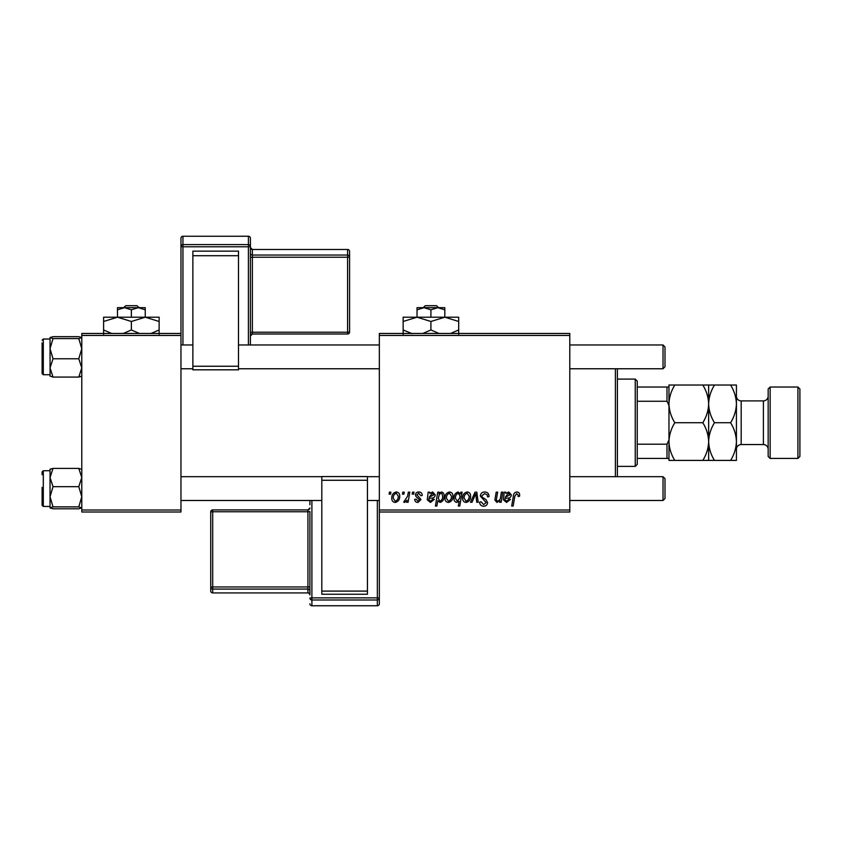 <?xml version="1.0" encoding="UTF-8"?>
<svg xmlns="http://www.w3.org/2000/svg" width="842" height="842" viewBox="0 0 842 842"><rect width="100%" height="100%" fill="white"/><g stroke="black" fill="none" stroke-linecap="round" stroke-linejoin="round"><path stroke-width="1.26" d="M379.342 333.464L569.781 333.464L569.781 335.442L379.342 335.442L379.342 333.464M418.821 491.981C421.021 492.065 422.168 493.202 422.263 495.401L420.821 495.77L418.748 493.244L416.853 494.791L421 499.569L417.969 502.442C415.948 502.39 414.853 501.369 414.685 499.369L416.127 499.19L418.042 501.179L419.558 499.79L416.137 496.738L415.411 494.907C415.674 492.97 416.811 492.002 418.821 491.981M428.168 492.16L429.662 492.16L429.809 493.412L432.672 491.981L435.251 494.885C434.977 497.075 433.693 498.148 431.399 498.106L428.946 498.475L428.746 499.674L430.578 501.179L432.904 499.19L434.346 499.369L430.451 502.442L427.273 499.801L428.168 492.16M444.986 498.222C444.902 494.833 446.397 492.749 449.481 491.981C451.775 492.286 452.912 493.623 452.922 496.001C453.059 499.527 451.533 501.674 448.354 502.442C446.039 502.074 444.923 500.664 444.986 498.222M516.809 491.981C518.693 492.107 519.64 493.128 519.651 495.043L519.525 496.306L518.072 496.485L518.209 495.275L516.714 493.601L514.82 496.212L513.157 506.042L511.694 506.042L513.409 495.864C513.578 493.612 514.715 492.317 516.809 491.981M460.511 493.991L460.837 492.16L462.121 492.16L459.774 506.042L458.311 506.042L459.153 501.2L456.774 502.442C454.764 501.937 453.849 500.58 454.006 498.359C453.88 495.107 455.238 492.98 458.09 491.981L460.511 493.991M470.467 502.264L475.056 492.16L476.814 492.16L478.203 502.264L476.751 502.264L475.73 493.717L472.025 502.264L470.467 502.264M480.329 496.064C480.593 493.454 482.045 492.096 484.687 491.981C487.602 492.138 489.034 493.707 488.992 496.675L487.55 496.854L487.181 494.801L484.592 493.601L481.771 495.927L482.15 497.138L485.908 499.506L487.55 502.537C487.36 504.916 486.066 506.147 483.666 506.231C481.15 506.074 479.793 504.726 479.603 502.2L481.056 501.758L483.708 504.6L486.108 502.632L480.329 496.064M389.109 494.149L389.436 492.16L390.888 492.16L390.583 494.149L389.109 494.149M379.342 510.01L569.781 510.01L569.781 511.999L379.342 511.999L379.342 335.442M569.781 510.01L569.781 335.442M462.658 498.222C462.574 494.833 464.068 492.749 467.163 491.981C469.447 492.286 470.594 493.623 470.594 496.001C470.731 499.527 469.204 501.674 466.026 502.442C463.721 502.074 462.595 500.664 462.658 498.222M504.274 492.16L505.768 492.16L505.905 493.412L508.778 491.981L511.347 494.885C511.083 497.075 509.799 498.148 507.494 498.106L505.053 498.475L504.853 499.674L506.684 501.179L509.01 499.19L510.452 499.369L506.558 502.442L503.379 499.801L504.274 492.16M500.622 496.854L501.411 492.16L502.874 492.16L501.169 502.264L499.706 502.264L499.99 500.569L496.99 502.442L494.864 499.99L496.191 492.16L497.643 492.16L496.327 499.948L497.454 501.179C499.453 500.58 500.516 499.138 500.622 496.854M437.756 492.16L439.219 492.16L438.966 493.559L441.418 491.981C443.376 492.528 444.26 493.896 444.081 496.085C444.218 499.306 442.892 501.422 440.092 502.442L437.829 500.769L436.872 506.042L435.409 506.042L437.756 492.16M391.783 498.222C391.698 494.833 393.193 492.749 396.287 491.981C398.571 492.286 399.718 493.623 399.718 496.001C399.855 499.527 398.329 501.674 395.151 502.442C392.846 502.074 391.719 500.664 391.783 498.222M402.455 494.149L402.781 492.16L404.223 492.16L403.928 494.149L402.455 494.149M407.612 496.201L408.349 492.16L409.812 492.16L408.107 502.264L406.644 502.264L407.012 500.169L404.665 502.442L403.686 502.074L407.612 496.201M412.191 494.149L412.527 492.16L413.969 492.16L413.664 494.149L412.191 494.149M81.779 333.464L180.967 333.464L180.967 335.442L81.779 335.442L81.779 333.464M180.967 510.01L180.967 511.999L81.779 511.999L81.779 510.01L180.967 510.01L180.967 335.442M81.779 510.01L81.779 335.442M466.089 501.179C468.268 500.38 469.289 498.706 469.152 496.159L467.152 493.244C465.037 494.075 464.016 495.738 464.1 498.222L466.089 501.179M459.679 498.211L460.006 495.906L458.206 493.244C456.238 494.201 455.322 495.896 455.448 498.338L457.248 501.179L459.679 498.211M508.326 493.244L505.295 497.212L509.905 494.896L508.326 493.244M448.418 501.179C450.596 500.38 451.617 498.706 451.48 496.159L449.47 493.244C447.355 494.075 446.344 495.738 446.428 498.222L448.418 501.179M440.008 501.179C441.85 500.274 442.724 498.685 442.629 496.391L442.082 493.875L440.945 493.244L439.271 494.486L438.272 498.569L440.008 501.179M432.22 493.244L429.199 497.212L433.809 494.896L432.22 493.244M395.214 501.179C397.392 500.38 398.413 498.706 398.277 496.159L396.277 493.244C394.161 494.075 393.14 495.738 393.225 498.222L395.214 501.179M617.397 368.764L617.397 476.688M615.407 476.688L615.407 368.764M50.867 468.857L50.036 469.278L50.036 496.769L53.025 486.676L50.036 477.53L53.025 468.394L50.036 469.352M42.1 474.699L42.1 471.93L43.289 470.731L43.289 506.442L42.1 505.253L42.1 487.392M81.779 469.352L78.79 468.394L81.779 477.53L78.79 486.676L53.025 486.676M78.79 468.394L53.025 468.394M78.79 486.676L81.779 496.769L78.79 506.873L53.025 506.873L50.036 496.769L50.036 507.831L53.025 506.873M78.79 506.873L81.779 507.894M78.79 508.789L81.779 507.831L78.79 508.789L53.025 508.789L50.036 507.831M50.11 507.968L50.867 508.315M53.025 336.674L78.79 336.674L81.779 337.631L78.79 338.589L81.779 348.683L78.79 358.787L81.779 367.922L78.79 377.069L53.025 377.069L50.036 367.922L53.025 358.787L50.036 348.683L53.025 338.589L50.036 337.558L53.025 336.674L50.036 337.631L50.067 376.195M42.1 342.978L42.1 373.532L42.1 342.978M78.79 338.589L53.025 338.589M78.79 358.787L53.025 358.787M78.79 377.069L81.779 376.111L78.79 377.069M50.036 376.111L53.025 377.069L50.036 376.111M81.706 337.484L80.948 337.137M81.779 376.174L80.948 376.595M665.001 478.666L665.001 498.506L663.022 500.495L663.022 476.688L665.001 478.666L663.022 476.688L569.781 476.688M180.967 500.495L321.812 500.495M367.438 500.495L379.342 500.495M569.781 500.495L663.022 500.495L665.001 498.506M180.967 476.688L321.812 476.688M367.438 476.688L379.342 476.688M663.022 344.967L665.001 346.946L665.001 366.786L663.022 368.764L663.022 344.967L569.781 344.967M379.342 344.967L238.496 344.967M192.871 344.967L180.967 344.967M663.022 368.764L569.781 368.764M379.342 368.764L238.496 368.764M192.871 368.764L180.967 368.764M635.247 379.089L637.236 381.068L637.236 464.384L635.247 466.373L635.247 379.089L617.397 379.089M637.236 387.025L668.969 387.025L668.969 458.437L666.99 458.437L666.99 444.187L668.969 440.019L668.969 405.434L666.99 401.266L666.99 387.025M637.236 444.187L666.99 444.187M637.236 401.266L666.99 401.266M637.236 458.437L666.99 458.437M768.157 456.448L768.157 389.004L770.146 387.025L770.146 458.437L768.157 456.448M797.921 387.025L799.9 389.004L799.9 456.448L797.921 458.437L797.921 387.025L770.146 387.025M768.157 396.15A4.757 4.757 0 0 1 763.399 400.908L741.181 400.908A4.757 4.757 0 0 1 736.424 396.15L736.424 460.416L714.479 460.416C710.837 454.554 708.89 448.27 708.648 441.576C708.427 448.197 706.48 454.48 702.817 460.416L674.8 460.416C671.158 454.554 669.211 448.27 668.969 441.576C669.19 434.956 671.137 428.673 674.8 422.726C671.158 416.864 669.211 410.58 668.969 403.886C669.19 397.266 671.137 390.983 674.8 385.036L668.969 385.036L668.969 387.025M768.157 449.312A4.757 4.757 0 0 0 763.399 444.544L741.181 444.544A4.757 4.757 0 0 0 736.424 449.312M797.921 458.437L770.146 458.437M708.648 385.036L708.648 403.886C708.869 397.266 710.816 390.983 714.479 385.036L702.817 385.036C706.459 390.909 708.406 397.182 708.648 403.886C708.427 410.507 706.48 416.779 702.817 422.726L674.8 422.726M702.817 385.036L674.8 385.036M702.817 422.726C706.459 428.599 708.406 434.882 708.648 441.576L708.648 460.416L714.479 460.416M702.817 460.416L708.648 460.416M668.969 458.437L668.969 460.416L674.8 460.416M708.648 403.886L708.648 441.576C708.869 434.956 710.816 428.673 714.479 422.726C710.837 416.864 708.89 410.58 708.648 403.886M736.424 403.886C736.182 397.182 734.235 390.909 730.593 385.036L736.424 385.036L736.424 403.886C736.192 410.507 734.256 416.779 730.593 422.726C734.235 428.599 736.182 434.882 736.424 441.576C736.192 448.197 734.256 454.48 730.593 460.416M730.593 422.726L714.479 422.726M730.593 385.036L714.479 385.036M250.4 238.223A1.979 1.979 0 0 0 248.411 236.244L182.946 236.255L182.946 244.601L248.411 244.601L248.411 236.255A1.979 1.979 180 0 1 250.4 238.223L250.4 344.967M250.4 332.432L250.4 336L252.379 334.011L252.379 332.232L347.599 332.232L347.599 257.231L252.379 257.231L252.379 332.232L250.4 332.432M250.4 330.411L250.4 335.979A1.979 1.979 0 0 1 252.379 334L347.599 334A1.979 1.979 180 0 0 349.588 332.032L349.588 251.463L349.588 332.032L347.599 332.232L347.599 334.011A1.979 1.979 0 0 0 349.588 332.032M192.871 251.137L238.496 251.137L238.496 255.715L192.871 255.715L192.871 251.137M238.496 366.249L238.496 369.817L192.871 369.817L192.871 366.249L238.496 366.249L238.496 255.715M192.871 366.249L192.871 255.715M180.967 333.464L180.967 238.223A1.979 1.979 180 0 1 182.946 236.255L248.411 236.244M309.909 504.821L309.909 500.495M210.721 590.937A1.979 1.979 0 0 0 212.7 592.926L212.7 592.926A1.979 1.979 180 0 1 210.721 590.937L210.721 511.894A1.979 1.979 -0 0 1 212.7 509.915L307.93 509.915L307.93 511.757L309.909 511.62L309.909 586.821L307.93 586.958L307.93 511.757L212.7 511.757L212.7 586.958L307.93 586.958L307.93 589.074L212.7 589.074L212.7 592.926L307.93 592.926L307.93 589.074A1.979 1.979 -0 0 1 309.909 591.052L309.909 586.821M309.909 591.221L309.909 594.905A1.979 1.979 180 0 0 307.93 592.926L307.93 592.926C308.425 592.536 309.088 593.2 309.909 594.905M367.438 594.252L321.812 594.252L321.812 591.095L367.438 591.095L367.438 594.252M321.812 480.266L321.812 476.572L367.438 476.583L367.438 480.266L321.812 480.266L321.812 591.095M321.812 476.572L367.438 476.572M367.438 480.266L367.438 591.095M379.342 511.999L379.342 603.777A1.979 1.979 -0 0 1 377.353 605.756L377.353 599.988L311.898 599.988L311.898 605.756L377.353 605.756L311.898 605.756A1.979 1.979 -0 0 1 309.909 603.777A1.979 1.979 0 0 0 311.898 605.756M210.721 511.894A1.979 1.979 0 0 1 212.7 509.915L212.7 511.757L210.721 511.894L210.721 515.736M425.305 305.688L423.231 307.667L425.305 305.688L436.535 305.688L438.598 307.667L436.535 305.688M423.968 307.667L430.915 309.814L430.915 317.192M417.032 309.814L423.979 307.667L417.032 307.667L417.032 317.192L458.69 317.192L458.69 329.959L450.596 333.464M430.915 309.814L437.861 307.667L444.808 309.814L444.808 317.192L458.69 321.486M444.808 309.814L444.808 307.667L423.979 307.667M412.191 333.695L403.15 329.959L403.15 317.192L417.032 317.192L430.915 321.486L430.915 329.959L422.821 333.464M403.15 329.959L403.15 334.253M403.15 321.486L417.032 317.192M430.915 321.486L444.808 317.192M439.019 333.464L430.915 329.959M458.69 334.253L458.69 329.959M125.763 305.688L123.69 307.667L125.763 305.688L136.983 305.688L139.056 307.667L136.983 305.688M131.373 309.814L138.309 307.667L117.48 307.667L117.48 309.814L124.427 307.667L131.373 309.814L131.373 317.192M117.48 309.814L117.48 317.192L159.138 317.192L159.138 329.959L151.044 333.464M145.256 309.814L145.256 307.667L138.309 307.667L145.256 309.814L145.256 317.192L159.138 321.486M111.691 333.464L103.598 329.959L103.598 317.192L117.48 317.192L131.373 321.486L131.373 329.959L123.269 333.464M103.598 329.959L103.598 334.253M103.598 321.486L117.48 317.192M131.373 321.486L145.256 317.192M139.467 333.464L131.373 329.959M159.138 334.253L159.138 329.959M50.036 339.01L43.289 339.01L43.289 374.722L42.1 373.532M763.399 444.544L763.399 400.908M741.181 400.908L741.181 444.544M248.411 344.967L248.411 246.78L182.946 246.78L182.946 344.967M347.599 255.052L347.599 249.485L252.379 249.485L252.379 255.052L347.599 255.052A1.979 1.979 180 0 1 349.588 257.031L347.599 257.231L347.599 255.052M347.599 249.485A1.979 1.979 0 0 1 349.588 251.463A1.979 1.979 0 0 0 347.599 249.474L252.379 249.485A1.979 1.979 0 0 1 250.4 247.506L252.379 249.474M250.4 257.431L252.379 257.231L252.379 255.052A1.979 1.979 180 0 1 250.4 253.084M250.4 246.58A1.979 1.979 180 0 0 248.411 244.601L248.411 246.78L250.4 246.58M182.946 244.601A1.979 1.979 180 0 0 180.967 246.58L182.946 246.78L182.946 244.601M311.898 500.495L311.898 597.873L377.353 597.873L377.353 500.495M210.721 587.095A1.979 1.979 -0 0 0 212.7 589.074L212.7 586.958L210.721 587.095M307.93 509.915L309.909 507.926A1.979 1.979 180 0 1 307.93 509.915L212.7 509.915M309.909 598.009A1.979 1.979 -0 0 0 311.898 599.988L311.898 597.873L309.909 598.009M377.353 599.988A1.979 1.979 -0 0 0 379.342 598.009L377.353 597.873L377.353 599.988M43.289 470.731L50.036 470.731M43.289 506.442L50.036 506.442M43.289 374.722L50.036 374.722M43.289 339.01L42.1 340.2M635.247 466.373L617.397 466.373M347.599 334.011L252.379 334.011M182.946 236.244A1.979 1.979 0 0 0 180.967 238.223M212.7 592.926L307.93 592.926M377.353 605.756A1.979 1.979 0 0 0 379.342 603.777"/></g></svg>
